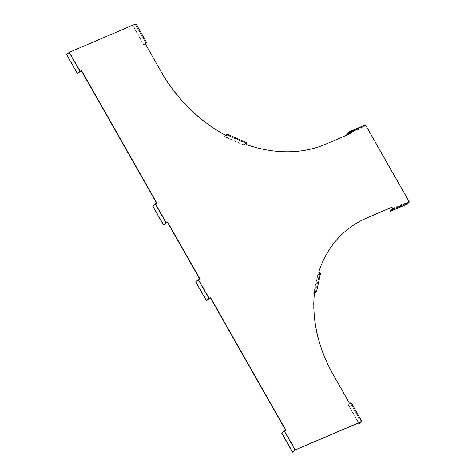 <?xml version="1.0" encoding="UTF-8"?>
<svg xmlns="http://www.w3.org/2000/svg" width="476" height="476" viewBox="0 0 476 476"><rect width="100%" height="100%" fill="white"/><g stroke="black" fill="none" stroke-linecap="round" stroke-linejoin="round"><path stroke-width="0.36" stroke-dasharray="2.38 1.78" d="M292.829 452.057L282.078 433.124L285.939 430.328M206.78 300.582L196.023 281.643L199.884 278.853M156.616 203.216L155.676 203.71L166.433 222.643M145.876 43.191L135.119 24.258L69.621 52.229L80.379 71.162M226.725 135.886L226.671 136.136A133.536 105.952 -131.2 0 1 161.025 72.013L145.132 43.506M349.955 133.815L325.435 144.383A133.536 105.952 -131.2 0 1 245.854 144.579L246.092 143.484L226.909 135.035M392.379 208.494L408.753 201.503L365.723 125.765L349.348 132.756M315.659 291.27L319.634 272.938L318.48 272.433A133.536 105.952 -131.2 0 1 344.35 232.157A133.536 105.952 -131.2 0 1 344.451 232.074M361.004 421.891L350.247 402.952L349.265 403.374L333.129 374.969A133.536 105.952 -131.2 0 1 314.511 290.765M365.497 124.831L362.944 127.062L346.57 134.054M348.973 132.524L365.348 125.533L363.158 127.443L362.944 127.062M363.158 127.443L349.616 133.226M365.348 125.533L365.723 125.765M226.885 134.809L246.068 143.252L243.825 145.174L246.455 142.574M243.902 144.805L224.72 136.362L225.82 135.398M243.825 145.174L224.636 136.731L224.72 136.362M224.636 136.731L226.029 135.511M145.317 43.828L143.853 45.113L144.18 44.97L133.423 26.037L135.975 23.8M135.119 24.258L133.423 26.037M143.853 45.113L133.096 26.174M145.37 43.923L144.18 44.97M66.616 54.567L69.621 52.229M152.671 206.048L155.676 203.71M66.943 54.425L77.701 73.364M152.998 205.906L163.756 224.839M408.753 201.503L408.765 202.056L406.617 203.936L390.243 210.933M406.617 203.936L406.831 204.317M319.634 272.938L319.812 273.284L317.67 275.164L318.051 275.33L320.604 273.099M318.051 275.33L314.398 293.389M317.67 275.164L313.696 293.496L314.077 293.668M313.696 293.496L314.452 292.835M350.247 402.952L348.551 404.731L351.104 402.5M348.551 404.731L359.309 423.67M348.224 404.874L358.499 422.962M282.078 433.124L281.75 433.267M196.023 281.643L195.695 281.786M295.507 449.862L284.755 430.929M209.458 298.381L198.7 279.448M365.306 125.563L349.021 132.512M245.973 143.294L226.921 134.91M145.959 43.161L135.244 24.294M69.091 52.544L79.849 71.477M155.146 204.025L165.904 222.958M392.391 209.053L408.765 202.056M315.88 291.455L319.812 273.284M361.088 421.855L350.372 402.993M294.977 450.177L284.226 431.244M208.928 298.702L198.171 279.763M135.297 24.216L146.055 43.149M319.86 273.206L315.891 291.538M350.431 402.916L361.183 421.849"/><path stroke-width="0.71" d="M295.709 449.683L361.861 421.433L351.104 402.5L349.467 403.196L333.331 374.796A133.536 105.952 -131.2 0 1 314.713 290.586L316.629 291.431L320.604 273.099L318.682 272.254A133.536 105.952 -131.2 0 1 344.553 231.985A133.536 105.952 -131.2 0 1 367.371 217.669L391.932 207.185L393.009 209.077L409.384 202.08L365.497 124.831L349.122 131.822L350.199 133.714L325.638 144.204A133.536 105.952 -131.2 0 1 246.056 144.406L246.455 142.574L227.272 134.125L226.874 135.963A133.536 105.952 -131.2 0 1 161.227 71.834L145.091 43.435L146.733 42.733L135.975 23.8L69.169 52.33L79.926 71.269L81.563 70.567L156.86 203.109L155.224 203.811L165.975 222.744L167.617 222.048L199.884 278.853L198.248 279.549L209.006 298.488L210.642 297.786L285.939 430.328L284.297 431.03L295.055 449.963L295.709 449.683M284.297 431.03L281.75 433.267L292.502 452.2L295.507 449.862L361.004 421.891L359.309 423.67L361.861 421.433M209.006 298.488L206.453 300.719L210.44 297.964L285.695 430.435M155.224 203.811L152.671 206.048L163.429 224.981L167.415 222.221L199.64 278.954M69.169 52.33L66.616 54.567L77.374 73.5L81.36 70.746L156.616 203.216M145.132 43.506L146.055 43.149L145.317 43.828M226.029 135.511L226.885 134.809L226.725 135.886M349.616 133.226L346.784 134.434L348.973 132.524L349.955 133.815M409.384 202.08L406.831 204.317L390.457 211.308L390.243 210.933L392.391 209.053L391.932 207.185M344.451 232.074A133.536 105.952 -131.2 0 1 367.169 217.847L391.73 207.357M314.452 292.835L315.891 291.538L314.684 290.836M346.784 134.434L346.57 134.054L349.122 131.822M225.82 135.398L227.272 134.125M145.37 43.923L146.733 42.733M77.374 73.5L79.926 71.269M163.429 224.981L165.975 222.744M390.457 211.308L393.009 209.077M314.398 293.389L316.629 291.431M358.499 422.962L358.981 423.807M292.502 452.2L295.055 449.963M206.453 300.719L195.695 281.786L198.248 279.549"/></g></svg>

